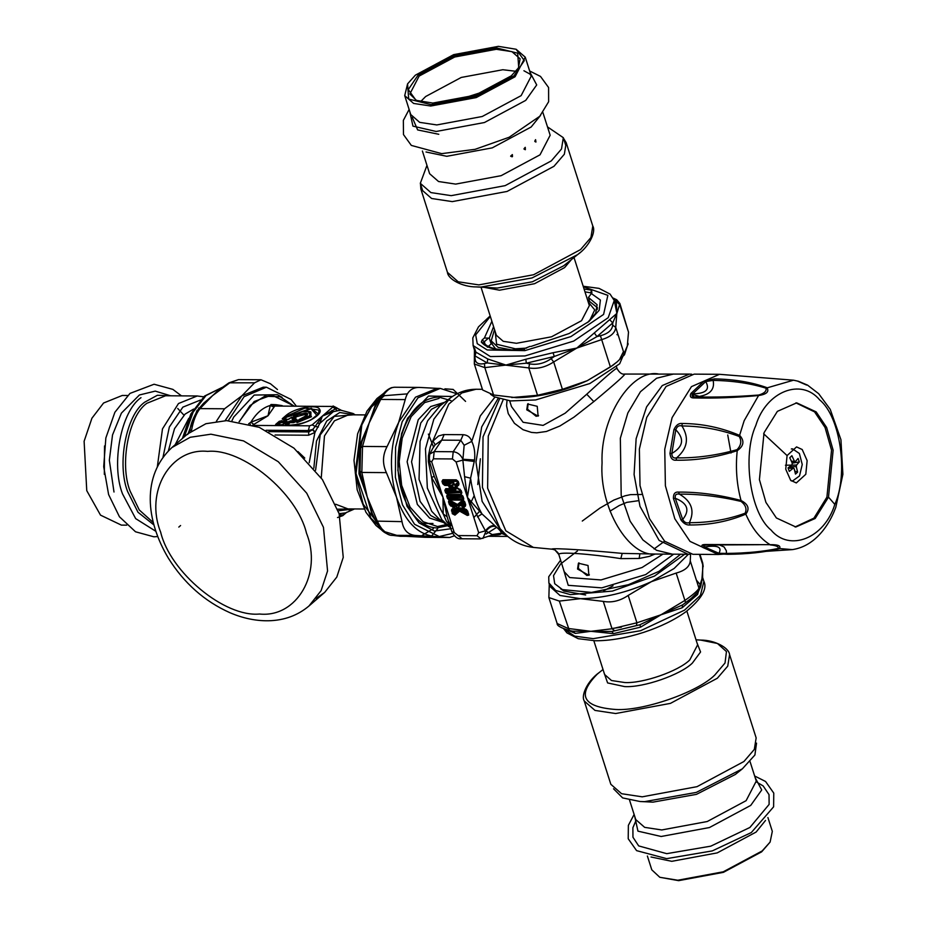 <?xml version="1.0" encoding="UTF-8"?>
<svg xmlns="http://www.w3.org/2000/svg" width="927" height="927" viewBox="0 0 927 927"><rect width="100%" height="100%" fill="white"/><g stroke="black" fill="none" stroke-linecap="round" stroke-linejoin="round"><path stroke-width="1.39" d="M526.745 409.838L527.625 404.021L537.231 406.304L538.1 416.13L526.745 409.838M538.575 415.655L536.119 416.293L527.509 409.178L528.147 403.651M577.544 569.039L578.425 563.222L588.031 565.493L588.9 575.331L577.544 569.039M589.387 574.844L586.918 575.482L578.321 568.367L578.946 562.851M509.676 400.846L511.53 406.652L523.095 422.283L543.095 425.389L565.169 413.187L586.733 394.23C607.625 375.006 617.66 366.524 616.826 368.795M585.667 594.995L563.94 591.02L560.568 588.738M458.517 505.991L459.908 505.991L459.213 505.586L463.488 501.901L464.357 503.442L461.727 505.713L462.538 508.263L466.629 510.568L466.953 511.577L460.534 507.95L455.169 512.376L454.682 510.487L457.324 508.228L456.177 506.42L452.017 504.068L452.086 502.353L458.517 505.991L459.213 505.586L449.41 500.059L449.363 498.714L449.398 500.059L462.758 500.151L457.486 504.485L459.213 505.586M449.398 500.059L457.486 504.485M460.534 507.95L459.132 507.938L454.276 511.901L453.94 510.117L452.782 510.163L453.593 513.465L452.318 513.72L454.972 515.122L455.169 512.376L454.276 511.901L453.593 513.465L454.485 513.929L459.977 509.862L460.198 508.691L466.849 512.457L466.953 511.577L467.324 514.021L467.915 513.558L466.629 510.256L462.318 507.753L463.118 508.263L462.028 506.466L464.705 504.149L464.357 503.442L465.018 504.473L462.863 498.9L463.373 500.835L462.77 500.151M446.663 496.003L449.514 495.435L447.938 495.736L448.714 498.158L449.56 497.104L450.221 497.66L449.166 498.807L449.699 500.742L449.363 498.714L462.724 498.796L462.26 496.895L450.313 496.814L450.047 495.945L461.994 496.038L462.724 497.196L450.221 497.66L449.514 495.435L462.364 496.072L460.951 494.473L447.602 494.381L446.663 496.003L447.428 498.425L449.062 500.024L448.506 501.797L449.41 504.636L453.662 507.776L451.669 509.502L452.318 513.72M463.036 508.228L462.666 506.884L465.018 504.473L464.114 501.634L462.109 500.499M459.132 507.938L459.607 511.136L467.312 515.447L468.714 515.053L467.671 510.997L463.43 507.845L465.424 506.13L465.678 504.74L464.775 501.901L463.083 500.117L463.036 498.262L463.697 498.529L462.921 496.107L460.951 494.473M457.324 508.228L456.501 505.678L453.662 507.776L455.041 508.216L454.601 506.826L451.078 504.833L450.557 506.026M451.797 501.82L452.086 502.353L451.206 502.283L451.797 501.82M453.454 484.96C454.728 483.419 454.207 482.492 451.866 482.202L451.889 483.048L445.539 483.002L445.366 481.298L457.312 481.38L457.648 482.422L454.751 484.983L455.563 487.521L460.105 490.128L460.441 491.171L448.494 491.09L448.216 490.232L454.033 489.757C456.316 489.723 456.281 489.224 453.94 488.262L451.484 486.849L453.454 484.96L452.747 484.554C454.392 483.28 454.103 482.782 451.889 483.048L449.595 484.091L448.506 485.678L449.815 488.691L445.771 488.656L444.833 490.279L445.609 492.7L447.579 494.334L460.939 494.427L461.878 492.816L461.148 490.557L456.443 487.115L458.726 485.099L458.969 483.72L458.251 481.461L456.269 479.827L442.921 479.734L441.982 481.345L442.758 483.767L444.728 485.412L450.452 485.597L449.595 484.091L444.693 484.056L444.728 485.412M449.386 488.436L449.919 487.254L451.484 486.849L451.194 485.933L449.618 486.339L451.229 488.008L451.322 489.514L454.033 489.757L446.432 489.479L446.119 490.012L448.216 490.232L447.37 490.256L447.729 491.391L446.884 492.434L447.544 492.979L448.494 491.09L448.39 491.936L460.58 492.017L460.441 491.171L460.893 493.071L460.116 489.815L455.342 487.011L456.443 487.115L455.69 486.142L456.13 487.521L455.505 487.115M454.439 490.267C456.605 490.012 456.547 489.097 454.265 487.521L453.94 488.262L449.815 488.691L451.322 489.514L446.432 489.479L445.771 488.656M609.989 511.159L619.201 505.563L626.791 502.364L638.332 500.707M655.053 554.045L649.282 556.397L639.155 558.471L620.812 558.622C589.781 553.836 558.344 551.519 558.819 554.473L564.207 571.704L569.699 577.556L600.997 579.943L642.04 567.521L662.99 554.103M458.494 505.238L463.222 501.159L464.369 502.364L459.908 505.991M451.414 510.881L454.682 510.487L453.94 510.117L456.629 507.811L452.782 510.163L451.669 509.502M447.428 498.425L448.714 498.158L449.792 501.53L451.206 502.283L451.078 504.833L452.411 503.361L456.501 505.678M448.506 485.678L449.618 486.339L452.747 484.554L451.194 485.933L454.265 487.521M457.556 481.09L458.969 483.72L458.309 483.442L455.69 486.142L455.064 485.725L458.008 483.129L457.648 482.422L458.228 483.906L456.93 480.638L443.581 480.545L444.879 482.457L444.033 483.512L444.693 484.056L445.644 482.156L451.866 482.202M442.921 479.734L444.833 480.789L444.52 481.333L457.683 481.414L456.269 479.827M507.011 400.522L506.582 405.841L508.239 413.593L514.427 423.315L523.025 429.699L531.495 432.422L536.733 432.828L546.409 431.484L559.908 425.991L573.964 417.162L593.825 401.611C616.849 382.364 627.034 373.187 624.358 374.091M551.762 549.085C553.245 547.857 588.842 550.198 622.202 553.396L655.945 554.056C628.703 557.521 599.074 507.347 602.063 462.84C600.14 418.216 630.963 369.305 658.112 373.894M582.283 521.044L599.92 508.089L613.894 500.047L625.041 495.806L630.569 494.624L641.588 494.473M463.454 500.777L463.697 498.529L462.863 498.9L461.6 495.285L448.251 495.192L447.602 494.381M463.048 498.297L462.225 495.736M454.972 515.122L459.607 511.136L459.977 509.862L467.324 514.021L468.587 513.836L466.536 509.607L462.469 507.845M447.579 494.334L447.544 492.979L461.206 492.538L461.878 492.816L460.893 493.071L460.939 494.427M464.937 504.925L465.424 506.13M467.324 514.021L466.802 515.203M448.506 501.797L449.792 501.53L450.696 504.369L449.41 504.636M441.982 481.345L443.268 481.09L444.033 483.512L442.758 483.767M458.228 483.906L458.726 485.099M460.116 489.815L460.024 489.166L460.116 489.815M461.217 492.573L460.487 490.29L461.148 490.557L456.049 487.475M444.833 490.279L446.119 490.012L446.884 492.434L445.609 492.7M492.863 534.891L495.169 534.902C499.41 534.949 501.368 534.381 501.067 533.234C501.646 532.214 499.885 529.989 495.794 526.559L481.994 513.94C476.142 503.801 472.341 491.878 470.58 478.193L474.554 460.001C475.273 452.874 474.346 446.663 471.75 441.391C470.371 437.231 467.509 435.006 463.187 434.693L443.454 434.589L438.552 435.991L432.492 441.519L430.244 447.011L428.436 455.655L428.355 461.611L431.588 477.521L442.967 497.185L454.265 532.562L451.785 531.577C454.624 536.884 457.741 539.282 461.125 538.772L480.151 538.9L492.805 534.856L485.424 530.823L467.393 497.347L470.58 478.193L464.589 476.675L462.851 460.07L464.16 445.261L460.789 440.267L441.762 440.14L435.157 444.821L432.782 448.32L429.699 454.126L429.201 460.8M477.417 516.872L481.994 513.94L467.393 497.347L464.589 476.675M474.392 461.472L462.851 460.07L456.096 461.97L452.446 458.946L453.222 451.739L434.184 451.611L429.699 454.126M474.554 460.001L462.863 459.236C460.684 454.693 457.474 452.191 453.222 451.739L460.789 440.267L463.187 434.693M494.925 397.138L480.279 415.945L471.75 441.391L464.16 445.261M495.794 526.559C492.33 525.586 489.027 527.185 485.875 531.356L482.932 538.436M506.455 535.354L501.067 533.234L492.643 534.531M494.891 525.69C491.739 525.076 488.587 526.779 485.424 530.823L478.68 532.724L456.096 461.97M449.63 524.798L446.513 521.461L443.222 513.975C437.22 503.662 433.338 491.507 431.588 477.521L434.218 476.269L442.967 497.185L443.222 513.975L447.138 516.745L448.228 520.429M432.758 471.924L434.218 476.269M452.446 458.946L433.419 458.819L431.681 461.808L442.967 497.185L447.138 516.745M450.638 527.984L441.739 519.549L427.347 488.123L425.47 448.853L433.848 419.189L449.827 398.378C457.637 392.388 466.385 389.34 476.072 389.247L461.889 392.921L448.772 404.137L432.863 440.835L435.157 444.821M428.355 461.611L429.769 460.557M428.297 460.58L429.688 459.421M448.239 523.906L449.502 524.415M448.68 524.45L449.954 525.818M694.126 374.137L666.084 386.455L646.722 417.451L639.375 449.085L640.012 485.597L649.445 518.599L664.636 541.217L692.886 554.311L718.263 554.485L690.012 541.391L674.821 518.772L665.389 485.771L664.752 449.259L672.098 417.625L691.461 386.629L719.503 374.311L694.126 374.137M717.324 553.813L702.817 547.463C700.951 545.447 701.866 544.462 705.551 544.531L770.036 544.67C778.216 544.531 781.299 545.876 779.306 548.726C764.833 552.26 747.707 554.114 727.915 554.311L717.324 553.813L718.923 553.292C722.365 547 717.568 544.902 704.497 546.976L703.442 545.644L706.351 544.937M705.551 544.531L770.036 544.67C760.07 538.506 751.994 528.32 745.806 514.137C728.529 521.414 709.943 525.03 690.047 524.983C686.687 525.331 683.628 523.604 680.881 519.804L682.689 519.491C690.094 510.279 687.637 503.21 675.296 498.286C674.74 494.96 676.119 493.57 679.398 494.126C699.085 493.998 719.619 496.42 741.009 501.403C745.667 504.995 747.046 508.935 745.134 513.21C727.718 519.572 709.132 522.735 689.364 522.689C686.559 523.5 684.335 522.434 682.689 519.491L675.296 498.286L673.431 498.483C673.257 493.894 674.972 491.762 678.564 492.098C698.367 491.936 719.19 494.74 741.044 500.499C748.309 504.288 749.897 508.83 745.806 514.137L745.134 513.21M741.009 501.403L741.044 500.499C736.71 484.554 735.435 467.95 737.22 450.684C716.339 457.382 695.968 460.557 676.107 460.209C672.562 460.545 670.511 458.262 669.966 453.373L671.843 453.442C683.292 446.733 684.613 438.842 675.795 429.78C676.953 426.374 678.993 425.111 681.936 425.968C701.693 426.084 720.789 429.595 739.236 436.478C741.82 441.078 741.09 445.47 737.035 449.665C716.49 455.447 696.351 458.17 676.606 457.857C673.419 458.517 671.832 457.046 671.843 453.442L675.795 429.78L673.941 429.56C676.061 425.087 678.831 423.06 682.237 423.488C702.121 423.593 721.299 427.59 739.758 435.458C744.671 440.974 743.825 446.049 737.22 450.684L737.035 449.665M739.236 436.478L744.161 420.719L758.564 395.539C735.435 397.66 714.01 398.448 694.288 397.938C690.603 398.054 689.503 396.547 690.974 393.419L692.724 393.848C705.934 393.604 710.256 389.502 705.714 381.565L713.13 380.371C732.828 380.742 750.453 383.349 766.003 388.181C766.71 391.113 764.3 393.384 758.773 395.029C736.293 396.768 715.25 397.393 695.621 396.907C692.226 397.023 691.264 396.003 692.724 393.848L705.714 381.565L704.033 381.067L714.439 378.888C734.254 379.282 751.751 382.202 766.919 387.648C769.445 391.681 766.664 394.311 758.564 395.539L758.773 395.029M770.291 544.925C775.98 545.424 778.668 546.594 778.321 548.436L792.353 549.618C800.743 548.355 808.367 544.717 815.25 538.703L817.591 536.559C825.297 528.946 831.368 519.213 835.795 507.37L842.886 474.311L840.928 439.688L830.221 409.34L818.68 393.708L807.544 385.122L798.344 381.252L793.524 380.197L766.003 388.181M806.629 385.076L797.347 381.02M778.321 548.436C763.396 551.588 746.096 553.245 726.432 553.419L718.923 553.292L704.497 546.976L702.817 547.463M727.915 554.311L726.432 553.419L726.362 550.8L724.126 547.011L719.433 544.925M690.047 524.983L689.364 522.689C694.949 510.812 691.623 501.287 679.398 494.126L678.564 492.098M676.107 460.209L676.606 457.857C687.567 448.506 689.34 437.868 681.936 425.968L682.237 423.488M694.288 397.938L695.621 396.907C709.271 395.586 715.099 390.07 713.13 380.371L714.439 378.888M828.506 497.15L833.13 450.198L826.629 427.463L816.166 411.889L796.699 402.863L777.382 411.356L764.045 432.712L759.422 479.653L765.922 502.388L776.386 517.973L795.853 526.988L815.169 518.494L828.506 497.15L834.81 504.404C848.634 474.01 840.326 416.547 819.688 399.919C801.241 377.474 766.108 391.507 755.818 425.435C741.994 455.841 750.314 513.303 770.94 529.931C789.398 552.365 824.52 538.332 834.81 504.404M795.053 526.965L813.918 518.158L826.919 497.139L831.542 450.186L825.042 427.463L814.578 411.878L795.911 402.874M787.081 455.574L785.737 469.201L790.661 480.325L796.316 482.944L805.795 474.288L807.139 460.649L802.214 449.525L796.56 446.907L787.081 455.574L763.651 433.778M701.009 396.918L692.249 394.311M731.009 453.013L727.741 434.972M691.751 374.207L689.364 374.102L662.272 385.551L646.571 406.907L636.131 438.691L634.091 474.554L639.989 506.374L659.132 540.429L688.135 554.276L690.511 554.207M791.357 449.004L792.585 448.888L799.375 453.488L802.249 464.497L799.503 475.945L792.643 480.916L791.148 480.789M792.249 463.164L799.317 461.901L798.101 458.436L795.366 461.576L794.369 461.136L791.89 455.713L789.769 457.729L792.249 463.141L791.971 464.786L788.066 467.915L789.283 471.391L793.176 468.251L788.182 468.216M795.366 461.576L791.391 461.113M799.317 461.901L796.571 465.041L796.305 466.687L789.734 466.64M794.184 468.691L793.176 468.251L794.184 468.691L795.493 474.103L797.614 472.098L796.305 466.687M794.833 471.113L797.614 472.098M616.617 313.581L612.759 322.932L612.666 325.145L615.748 327.416L624.474 354.774L617.127 361.889L610.395 366.965L600.429 335.736L596.942 336.617L576.814 348.077L554.265 356.489L551.171 358.679L553.686 361.959C545.505 367.277 537.208 369.27 528.784 367.926L529.549 363.859L526.304 363.199L505.945 365.076L525.841 359.247L553.06 352.712L576.814 348.077L616.895 313.384L614.253 300.51L610.082 294.102L599.027 288.367L583.187 286.246M616.779 314.079L615.748 327.416C615.169 332.955 610.476 337.022 601.658 339.606L576.814 348.077L553.686 361.959L562.411 389.317L537.521 395.284L528.784 367.926L487.22 362.932L484.427 363.546L484.833 367.625L474.334 364.01L475.076 355.945L474.439 350.163L474.334 364.01L482.619 389.977L493.558 394.983L516.362 397.706C539.027 397.382 562.654 391.715 587.22 380.707L612.84 365.319L617.127 361.889M619.873 303.477L628.506 332.133L619.769 304.763L616.803 301.889L616.339 302.781L616.895 313.384L619.873 303.477L616.698 299.745L613.222 298.1M490.499 394.242L494.265 396.802L510.592 400.928L535.632 399.954L589.85 383.535L619.676 363.778L628.147 344.033L627.776 342.886M618.193 335.076L616.942 334.612M623.465 351.588L619.862 358.888M511.739 397.556L537.521 395.284M624.474 354.774L627.312 346.014L628.506 332.133M562.411 389.317L587.22 380.707L610.395 366.965M491.136 340.661L491.148 343.94L489.305 338.146L493.581 326.582M489.305 338.146L484.381 338.031L491.878 321.275M525.841 359.247L526.304 363.199L554.265 356.489L553.06 352.712M594.613 333.361L596.942 336.617L612.759 322.932L610.024 320.035M614.3 300.672L616.339 302.781L614.775 302.156M474.485 349.815L474.717 348.668M474.404 348.216L475.957 352.19L475.076 355.945L487.22 362.932L487.776 358.981L505.945 365.076L484.833 367.625L493.558 394.983M614.253 300.522L608.205 317.683L573.709 341.078L525.006 355.945L490.348 356.547L473.118 345.562L474.439 350.163M530.962 346.455L569.166 333.5L589.051 321.391L599.19 310.267L600.383 300.024L590.974 293.291M491.148 343.94L487.37 347.196M596.733 306.953L597.452 307.752M584.983 291.866L590.661 292.816L591.6 290.163L591.866 292.874L588.436 297.463L589.398 300.499M588.436 297.463L597.092 304.682L595.702 313.256L587.602 322.526M703.187 566.582L702.701 562.99L702.62 577.394L700.569 586.884L698.587 591.229L691.113 598.506L682.562 604.891L661.774 614.311L684.902 600.429L676.165 573.071C685.041 570.661 689.734 566.606 690.256 560.881L698.981 588.251L697.857 592.098L691.113 598.506L685.621 602.689L684.902 600.429C692.793 594.949 697.486 590.881 698.981 588.251L702.596 576.779M702.701 562.99L699.943 554.358M549.259 584.114L548.865 597.556L559.34 601.09L569.363 630.487C560.8 627.88 556.733 625.563 557.15 623.523L568.077 628.46L590.905 631.31L611.924 631.472L614.74 630.823L612.029 628.761L636.919 622.782L636.374 625.632L639.885 624.763L661.774 614.311L640.638 627.115L613.407 633.651L590.905 631.31L575.343 633.384L567.347 629.989M575.343 633.384L572.828 631.206L590.905 631.31L612.029 628.761L603.292 601.391C611.774 602.921 620.07 600.928 628.193 595.424L636.919 622.782L682.191 607.764L682.562 604.891L685.621 602.689M684.682 554.253L654.474 576.096L612.411 591.09L570.383 594.613L555.679 590.453L548.888 582.967L548.738 576.733L560.545 560.244M577.451 550.997L560.603 563.998L553.512 575.632L554.717 583.709L562.411 589.584L591.484 592.423L628.46 584.682L659.051 571.322L680.638 554.23M688.39 554.276L674.114 568.494L651.357 581.681C626.791 592.701 603.164 598.355 580.499 598.68L559.989 595.47L550.024 586.513L549.618 584.694M603.292 601.391L580.499 598.68L559.34 601.09M676.165 573.071L651.357 581.681L628.193 595.424M690.58 554.219L690.256 560.881M697.475 592.724L697.591 594.427L682.191 607.764M699.422 554.358L703.014 565.597L701.866 579.618L697.591 594.427M640.638 627.115L639.885 624.763L611.924 631.472L613.407 633.651M574.311 631.519L569.352 630.487M277.474 389.549L270.429 383.743L260.985 379.769L254.566 382.805L228.957 382.828L238.529 379.618L230.035 382.642L212.596 395.609L203.604 403.245L197.996 409.664L200 408.622C196.084 413.523 193.245 420.881 191.472 430.673L189.989 430.047C190.568 424.439 193.245 417.648 197.996 409.664M197.474 410.348L212.596 395.609L200 408.622L224.543 408.784L216.373 421.298M228.285 420.649L244.114 396.652L266.42 387.208L291.078 399.467L296.049 405.725M282.121 397.347L277.405 394.705L254.23 395.053L233.743 417.023L231.912 420.846M225.122 420.626L241.854 395.817L263.245 387.185L266.42 387.208M224.543 408.784L241.854 395.817L254.566 382.805M218.424 390.232L212.596 395.609L220.394 388.761M456.2 510.464L459.525 505.69M452.561 533.361L439.236 536.548L434.624 536.478C417.613 534.473 404.902 521.356 396.489 497.15C389.155 471.994 389.803 447.324 398.448 423.118L405.238 399.595C407.173 391.449 411.866 387.382 419.328 387.416L394.786 387.243C390.093 387.231 385.4 391.298 380.707 399.433L379.305 399.931M394.392 387.231L391.403 387.706C386.71 389.595 382.677 393.535 379.305 399.537L374.786 407.671L369.189 422.921L362.527 446.443L387.057 446.617C382.55 455.099 382.318 463.778 386.374 472.619L361.831 472.446L360.024 471.078L360.649 447.834L362.527 446.443L361.831 472.446L367.231 496.942L358.969 473.813L359.722 445.377L369.189 422.921L361.982 441.519L360.649 447.834M376.095 521.101L402.017 521.634C403.5 530.151 407.973 534.752 415.412 535.458L390.649 535.285C379.352 531.31 379.583 526.316 376.072 521.414L372.202 513.361M358.969 473.813L360.51 474.149L367.231 496.942L377.474 521.472C381.727 530.001 386.2 534.612 390.881 535.296L406.362 536.339M424.531 537.289L449.618 537.486L454.381 535.806M405.98 536.316L425.319 537.312L405.864 536.316M431.994 535.539L437.648 528.714M465.574 401.391L453.152 389.421L444.902 388.83M439.236 536.548L414.578 524.3L402.527 504.937L395.4 477.335L395.574 447.289L402.202 421.669L417.95 397.845L440.255 388.401L457.034 393.836M452.48 396.489L428.494 396.049L407.59 418.204L401.495 433.917L397.845 470.406L406.988 506.293L419.108 522.932L434.369 531.044L451.576 528.633M387.057 446.617L399.027 421.646L415.481 397.196L437.092 388.378L438.668 388.436M419.328 387.416L438.529 388.436M402.017 521.634L396.489 497.15L386.374 472.619M449.236 537.463L415.412 535.458M405.366 536.281L390.661 535.285M361.275 444.937L359.722 445.377M376.513 404.462L375.458 404.67L378.401 401.09M405.238 399.595L380.707 399.433L369.189 422.921L375.458 404.67M373.674 516.548L372.515 516.269L367.231 496.942L372.19 513.326M403.836 536.188L404.589 536.235M171.924 447.544C141.46 475.852 145.794 520.406 168.343 558.124C184.033 583.187 204.589 601.391 229.989 612.735C242.909 618.263 255.678 620.939 268.32 620.777C284.137 620.441 297.694 615.505 309.004 605.968L321.113 590.65L327.567 570.951L323.453 527.324L306.744 493.21L278.262 461.716L243.546 440.904L210.927 434.195L190.232 437.277L171.924 447.544L187.602 433.963L205.921 423.709L226.617 420.626L259.236 427.335L293.94 448.135L322.434 479.641L339.131 513.743L343.245 557.37L336.802 577.069L324.693 592.388L316.153 598.378M428.367 434.103L433.546 447.034M293.546 405.713L271.773 395.053L254.16 401.518L239.073 421.704M293.766 415.655L293.662 416.64L296.756 416.663L305.168 414.056L307.104 415.713M293.662 416.64L297.949 415.922L297.729 415.111L296.814 415.354L296.756 416.663M299.745 419.131C304.925 417.428 307.451 416.188 307.335 415.412L305.481 413.233L297.173 414.647L296.814 415.354L294.624 414.832L293.488 415.841M297.115 421.356L296.466 421.924L297.057 422.585L297.579 420.812L299.618 419.247C311.159 413.43 310.348 411.889 297.173 414.647L295.041 414.636C310.985 405.562 317.266 417.405 298.158 420.51L299.885 419.189M296.466 421.924L310.927 416.536L310.916 412.005L310.232 411.715L310.383 415.887L297.579 420.812L296.756 421.82M296.849 421.727L299.734 419.131M294.624 414.832L293.905 416.165M287.625 425.308L290.163 422.445L294.635 421.808L296.373 419.583M295.667 417.359L293.743 417.254L291.97 418.784L294.925 419.467L293.546 420.661L289.062 421.298L285.342 424.52L285.701 425.192L290.487 425.226C303.372 425.736 323.593 414.902 319.757 409.537C317.602 403.581 293.963 407.973 285.539 415.887L282.272 418.714L282.619 419.386L288.065 419.421L291.727 417.231L296.026 418.031L295.203 417.359M296.686 420.047L295.481 419.386L297.196 420.255L296.849 419.583M290.951 420.649L290.672 422.666L293.268 422.677L295.157 422.028L294.311 420.974L289.062 421.298M293.268 422.677L293.546 420.661L294.311 420.974L295.69 419.78L294.925 419.467L295.69 419.78M286.258 425.099L290.163 422.445L289.838 421.611L285.701 425.192L291.055 425.134M284.554 419.502L286.976 416.744L284.033 419.294L282.619 419.386L288.621 419.34L291.727 417.231L293.743 417.254M307.555 421.495L311.159 419.78L318.575 413.766L319.05 410.128L304.971 408.1L286.316 416.2L283.187 419.294M295.504 417.822L292.329 419.456L294.925 419.467M294.519 417.567L292.886 419.363M277.915 425.238L281.217 422.121L285.829 422.422M276.547 425.041L280.128 421.553L280.452 422.388L276.547 425.041L281.993 425.076L286.466 421.588L285.446 422.619L280.974 422.596L280.881 421.287L279.351 421.229L275.632 424.45L275.991 425.122L283.326 424.508L287.046 421.287L286.686 420.615L279.351 421.229M275.087 434.995L308.564 435.226L314.89 432.492L319.815 423.372L322.295 416.13L312.179 424.89L315.238 426.397L322.295 416.13L333.349 411.658L340.707 410.151L337.358 408.332M315.215 432.121L312.758 429.433L308.343 430.568L308.807 431.936L312.515 429.757L315.238 426.397L318.413 427.034M331.912 406.443L274.751 406.049L331.912 406.443L335.47 408.888L337.266 408.228L340.603 410.163M332.411 407.382L322.295 416.13L335.47 408.888L337.208 410.765M312.179 424.89L309.548 425.806L308.343 430.568L266.061 430.279M286.119 424.833L285.342 424.52M283.036 419.027L282.272 418.714M292.747 419.097L291.97 418.784M286.466 421.588L287.046 421.287L286.466 421.588M281.24 420.58L280.881 421.287L286.327 421.322L286.686 420.615M282.747 424.809L283.326 424.508L282.747 424.809M276.408 424.763L275.632 424.45M298.007 421.206L298.158 420.51M294.682 415.342L295.041 414.636M342.747 515.69L343.419 514.682L339.688 515.516M346.119 512.758L343.419 514.682L345.806 512.84L341.171 513.442L339.595 515.238M276.906 405.597L275.979 404.693L271.032 404.485L274.751 406.049L268.019 415.76L250.869 422.237L248.645 423.801M282.214 405.632L275.979 404.693L276.13 405.586M249.421 423.187L250.348 424.288M271.032 404.485L270.244 405.47C262.7 407.66 256.246 413.245 250.869 422.237L253.871 424.404L252.387 425.412M253.871 424.404L268.019 415.76L270.244 405.47L273.928 407.057M340.232 513.442L339.039 513.431M341.171 513.442L339.803 515.273M350.638 508.911L349.166 510.951M297.973 451.588L304.763 458.054M355.215 414.844L353.06 413.488L340.58 410.151M341.066 410.151L337.324 408.286M309.201 462.735L314.89 432.492L312.515 429.757M308.564 435.226L308.807 431.936L268.9 431.658M317.161 423.187L319.815 423.372L333.349 411.658L331.75 410.568M126.686 525.157L121.402 525.122L100.51 515.134L86.756 490.65L84.114 441.252L91.935 418.204L103.569 403.013L122.294 395.458L127.578 395.493M647.382 856.027L651.797 869.839L659.804 877.29L677.822 880.233L723.28 871.797L762.168 850.951L770.105 842.087L772.318 831.368L767.915 817.556M770.105 842.087L761.646 851.843L723.384 872.353L678.657 880.65L659.804 877.29M613.535 788.773L622.643 797.915L640.001 801.507L644.589 801.646L696.27 792.411L742.353 768.842L754.902 755.007L756.536 743.13M640.001 801.507L652.898 802.145L696.455 794.358L735.296 774.485L742.353 768.842M420.487 183.87L420.87 189.085L431.623 198.494L452.26 201.611L507.069 191.449L553.964 166.304L564.358 154.206L566.2 142.7L563.489 138.227M597.185 309.537L596.814 307.185L587.533 299.85M494.52 329.525L491.206 340.893L498.216 347.416L511.797 349.954M491.206 340.893L492.353 344.485L495.609 348.888M489.63 347.115L489.027 345.771L489.421 347.022M729.584 654.624L756.154 737.915L754.311 749.422L743.918 761.519L697.034 786.664L642.214 796.826L621.577 793.709L610.835 784.3L584.253 701.009L594.995 710.418L615.632 713.535L670.453 703.373L717.336 678.24L727.741 666.131L729.584 654.624C729.051 647.799 714.671 639.966 700.65 640.082L717.44 643.477L726.455 651.577L725.03 663.002L714.74 675.111C697.486 692.33 643.048 711.229 615.737 709.479C582.828 707.023 576.617 695.296 597.104 674.3L599.398 672.388C587.88 680.43 580.719 695.215 584.253 701.009M621.391 627.185L611.936 628.494M512.098 156.814L510.638 156.2L512.353 154.577L512.504 156.524L510.638 156.2M525.366 149.699L524.01 148.737L525.25 147.335L525.366 149.699L524.068 149.154M535.933 142.051L534.798 141.101L535.574 139.653L535.933 142.051L534.879 141.518M518.39 68.1L520.105 58.807L511.947 51.657L496.293 49.293L454.705 57.011L419.131 76.084L409.85 93.986L416.629 100.568M432.816 103.071L416.049 100.336L408.262 89.595L418.042 75.18L454.242 55.771L496.559 47.926L517.683 53.198L518.726 67.578L511.333 75.817L475.145 95.226L432.816 103.071M516.096 49.247L525.238 57.161L515.088 76.744L476.2 97.59L430.742 106.026L413.627 103.442L404.717 95.632L407.579 83.87L408.68 99.062L431.009 104.647L475.736 96.35L513.998 75.84L524.323 60.603L516.096 49.247L498.378 46.35L453.639 54.647L415.377 75.157L407.579 83.87M547.486 126.883L563.315 137.683L561.507 149.004L551.275 160.904L505.134 185.643L451.194 195.655L430.893 192.584L420.313 183.314L426.965 165.342M542.909 112.538L550.163 135.249L540.012 154.832L501.125 175.678L455.655 184.102L438.541 181.518L429.63 173.72L422.388 151.008M563.709 570.151L568.228 585.319L601.774 587.869L645.737 574.566L673.709 554.149M461.727 505.713L462.538 508.263M454.751 484.983L455.563 487.521M692.191 394.311L694.508 397.625M673.662 373.998L656.559 378.251L640.453 391.727L627.846 412.955L620.348 438.193L621.194 495.354L630.117 521.159L642.886 539.908L656.548 550.29L672.423 554.172M689.364 374.102L624.694 374.056C621.994 374.624 619.433 372.781 617.046 368.529L616.478 366.756M593.825 401.611L586.733 394.23M503.118 399.838L488.262 436.049L487.625 488.216L505.841 530.823L533.373 547.417L552.515 549.224L554.96 549.978L558.819 554.473M622.202 553.396L620.812 558.622M639.873 553.848L639.155 558.471M433.419 458.819L434.184 451.611L441.762 440.14L444.149 434.566M454.265 532.562L461.959 538.622M457.915 535.586L476.942 535.713L480.986 538.749M476.942 535.713L478.68 532.724M533.373 547.417C523.755 546.304 515.122 542.562 507.498 536.212L500.07 528.668L482.422 487.393L483.037 436.837L499.526 398.911M431.681 461.808L429.213 460.823L432.782 472.005M451.785 531.577L448.216 520.383L450.893 525.609M498.112 398.448L481.681 426.953L475.98 462.086L482.133 501.403L501.31 531.113L507.498 536.212M495.169 534.902L493.871 534.612M496.605 527.359L486.107 534.01M449.838 398.378L439.977 405.899L427.648 420.812L420.07 441.345L419.039 479.398L431.658 511.229L439.201 519.062L448.958 526.71M473.848 517.59L480.163 510.603M443.824 402.955L431.507 409.259L420.788 422.99L411.553 461.773L420.07 501.356L430.684 515.493L443.013 522.052M447.787 522.596L448.911 522.573M444.184 402.445L430.707 406.547L418.239 419.711L407.127 461.75L417.347 504.439L429.607 518.066L443.674 522.561M447.046 522.283L448.714 521.959M465.875 510.151L466.374 509.514M470.325 503.593L474.207 495.621M477.764 484.543L480.371 458.795M439.05 398.413L424.601 402.608L411.182 416.605L402.214 438.135L399.189 461.658L401.646 485.296L410.093 507.196L423.175 521.727L437.509 526.524L448.749 524.068M449.595 523.651L451.148 522.805M447.671 525.713L436.849 527.927C428.216 527.625 420.441 523.292 413.523 514.937C399.386 495.319 394.844 470.823 399.885 441.449C406.999 413.222 419.85 398.413 438.425 396.999L450.962 400.603M680.881 519.804L673.431 498.483M669.966 453.373L673.941 429.56M690.974 393.419L704.033 381.067M785.436 465.227L796.571 465.041M616.803 301.889L613.315 298.262M475.041 358.146C475.227 362.99 478.355 364.786 484.427 363.546M529.549 363.859C536.93 365.192 544.137 363.465 551.171 358.679M600.429 335.736C608.089 333.674 612.168 330.151 612.666 325.145M474.728 350.348L474.914 348.934M475.957 352.19L487.776 358.981M524.694 349.908L523.546 349.05C501.588 351.831 487.509 349.491 481.298 342.051L483.732 343.141L484.3 341.739L485.169 344.473M481.298 342.051L482.144 339.966L484.3 341.739L488.147 338.401M523.825 348.83L530.047 346.374L523.825 348.83C502.666 351.484 489.224 349.433 483.5 342.677M584.068 289.015L591.6 290.163M482.144 339.966L484.381 338.031M490.337 316.431L475.667 334.89L477.266 343.674L487.173 349.966L524.891 350.626L570.951 336.571L603.593 314.427L607.857 295.342L583.35 286.744M636.374 625.632L614.74 630.823M702.62 577.394L703.906 581.438L700.418 595.354L684.566 610.117L640.627 630.708L593.257 638.657L574.647 636.131L563.929 628.946M696.386 580.105L700.986 585.516M187.741 434.485L197.057 410.371M184.264 436.849L193.117 412.191L206.003 395.562L222.306 387.382M183.546 437.474L191.75 414.844M433.303 528.703L422.457 535.169M375.817 520.904L372.515 516.269M406.2 536.327L399.85 536.281L384.832 531.727L370.87 518.158L356.014 473.581L361.831 424.937L372.179 405.111L385.215 392.816M380.209 526.432L363.187 504.253L355.261 472.944L361.217 425.678L371.565 406.86L384.369 395.69L407.359 393.871M160.672 532.202C144.566 491.947 170.394 447.498 207.636 451.379C242.55 447.996 296.918 492.99 306.501 533.21C322.596 573.465 296.767 617.915 259.537 614.022C224.624 617.417 170.255 572.411 160.672 532.202M297.057 422.585L311.46 416.733L308.088 411.414M298.343 416.223L304.89 414.52L306.443 416.385M287.486 416.953L311.066 408.772L317.092 415.563M294.253 419.56L296.026 418.031M295.157 422.028L297.196 420.255M302.329 411.797L310.232 411.715C305.192 410.626 300.035 411.6 294.763 414.67L293.708 415.794M285.539 415.887L286.976 416.744L311.31 408.297L318.367 414.068M309.548 425.806L253.963 425.423M291.148 417.544L291.727 417.231L291.148 417.544M299.039 419.56L299.618 419.247L299.039 419.56M293.407 405.702L280.163 396.733L264.647 396.269L250.07 405.516L239.305 421.739M296.976 415.284L298.158 416.316M339.015 513.396L339.954 513.442M338.158 510.823L353.894 508.935M354.543 414.844L339.769 412.48L326.756 420.997L316.489 441.032L313.847 468.123M315.574 470.244L320.197 434.937L334.276 416.385L353.187 414.832M352.538 508.923L337.59 509.201M364.184 509.004L347.984 508.9L335.655 504.23M321.252 477.903L324.462 435.933L334.462 420.8L348.633 414.798L364.832 414.914M163.001 457.243L169.34 427.023L182.862 407.138L200.429 400.07M203.697 396.814L197.219 395.98L178.494 403.523L162.48 428.9L157.347 466.675M200.336 407.95L198.563 408.019M193.662 409.05L185.087 414.102L174.519 428.668L168.343 450.904M153.314 522.608L139.259 509.954L130.035 490.951C119.421 463.963 128.668 415.771 146.837 403.303L165.574 395.759L197.219 395.98M175.18 444.717L188.76 418.344M171.704 395.794L157.358 395.284L144.739 402.167C126.199 414.879 116.779 464.021 127.602 491.53L137.996 512.249L153.917 524.949M155.817 531.287L135.666 518.622L122.526 493.906C110.869 464.276 121.02 411.345 140.985 397.66M104.519 445.968L104.334 474.369M651.009 856.988L671.785 861.322L717.243 852.886L756.131 832.04L765.517 820.453M634.682 816.223L637.95 831.148L661.16 836.49L709.433 827.544L750.731 805.401L761.716 789.955L755.204 777.753M629.549 800.117L635.748 819.561L644.659 827.359L661.774 829.955L707.243 821.519L746.119 800.673L756.27 781.09L750.07 761.658M476.385 286.918L497.393 288.042L532.411 281.785L563.628 265.817L577.625 254.612C589.155 246.57 596.316 231.785 592.782 225.991L590.939 237.497L580.545 249.595L533.651 274.728L478.842 284.902L458.193 281.785L447.451 272.376C447.938 279.143 462.33 287.046 476.385 286.918L480.928 287.057L532.052 277.926L577.625 254.612L579.931 252.7M484.381 287.382L499.491 290.197L534.578 283.697L564.589 267.602L571.368 259.618M574.01 257.497L589.363 305.609L581.53 320.707L551.53 336.802L516.443 343.303L503.234 341.31L496.351 335.284L481.009 287.185M495.192 331.634L496.605 344.218L515.389 348.807L526.582 348.112M589.618 320.719L594.74 309.885L588.205 301.959M603.987 672.538L607.602 682.932L624.589 686.583C643.292 687.788 680.58 674.844 692.399 663.048L700.569 651.971L697 642.863M686.849 611.078L697.625 644.821L689.792 659.931C678.448 671.252 642.654 683.674 624.694 682.527L611.496 680.522L604.613 674.508L593.848 640.754M613.037 585.818L603.604 590.881M511.866 155.307L510.986 155.713L511.866 155.307M524.902 148.25L524.161 148.714L524.902 148.25M420.476 101.75L425.655 96.524L461.229 77.451L502.816 69.734L515.933 71.286M523.917 70.753L530.035 74.125L531.275 76.072L521.125 95.655L482.237 116.501L436.779 124.936L419.653 122.352L410.742 114.542L404.717 95.632M530.209 72.746L536.71 84.936L525.725 100.383L484.439 122.526L436.165 131.483L412.944 126.13L409.688 111.205M438.784 134.288L417.648 129.931L412.26 117.405M455.76 100.579L486.49 90.765M540.522 115.435L531.136 127.022L492.249 147.868L446.791 156.304L426.003 151.982M458.529 505.621L450.279 501.02M656.409 554.056L688.135 554.276M654.091 548.958L664.613 541.194M558.691 554.439C558.958 553.778 557.718 552.283 554.96 549.978M476.072 389.247L482.399 389.294M488.946 536.293L507.741 536.42M792.353 549.618L718.263 554.485M719.503 374.311L793.524 380.197M705.262 545.041L759.375 544.705M815.262 538.703L817.591 536.559M791.287 480.904L792.365 480.916M791.507 448.877L792.585 448.888M793.547 468.089L788.124 468.054M794.995 461.739L791.646 461.716M473.118 345.562L472.805 337.915L478.494 326.849L490.174 315.922M548.865 597.556L557.15 623.523M550.024 586.513L548.888 582.967M703.906 581.438C707.521 588.854 701.507 598.981 685.876 611.797C674.381 620.024 660.302 626.884 643.639 632.376C626.246 637.973 610.163 640.777 595.389 640.777L578.228 638.691L566.965 632.909L563.801 628.9M260.985 379.769L238.529 379.618M189.548 432.364L189.989 430.047M218.332 390.302L228.957 382.828M182.422 438.448L190.858 413.975L204.519 396.072L222.376 387.324M432.99 523.488L422.805 523.419M449.618 537.486L425.319 537.312M437.092 388.378L440.255 388.401M360.985 477.417L360.024 471.09M383.72 393.303L376.953 398.54L366.999 411.067L357.625 433.801L353.998 460.325L357.173 489.78L365.933 512.249L375.956 525.424L382.26 530.534M393.639 535.505L400.221 536.281M309.004 605.968L324.693 592.388M296.802 419.688L292.584 419.305M295.632 417.474L292.075 417.092L288.413 419.282L282.874 419.247M337.185 408.065L333.071 405.98M318.575 413.755C312.77 420.244 303.523 424.01 290.835 425.087L285.956 425.053M286.594 421.437L282.874 424.659L276.246 424.983M337.521 517.544L342.793 515.655L346.779 512.202M275.655 405.586L276.489 406.026M354.566 508.935L345.574 512.886M177.729 408.471L183.72 414.902M157.706 536.571L153.836 536.791L135.527 531.785L119.456 516.791L108.61 494.566L103.708 466.698L105.852 437.95L114.89 412.272L129.989 393.407L154.079 384.242L172.862 389.375L181.472 395.864M180.58 525.528L178.807 527.092M170.684 395.794L155.249 391.113L139.409 394.983L121.414 413.118L112.526 434.948L109.34 460.279L113.998 492.017M634.114 814.462L628.367 825.354L628.216 838.761L636.594 850.638L666.687 858.645L712.284 850.905L751.333 832.539L773.616 806.814L773.767 793.095L765.563 781.484L754.648 775.992M636.061 820.407L632.886 827.718L632.956 837.232L638.68 845.911L666.722 853.663L710.766 846.166L749.908 827.463L769.12 804.404L769.028 794.636L763.176 785.957L756.502 781.971M566.2 142.7L592.782 225.991M420.87 189.085L447.451 272.376M597.336 308.818L596.814 307.185M700.65 640.082L696.026 639.815M599.398 672.388L603.013 669.503M531.275 76.072L525.238 57.161M529.653 70.985L540.511 76.431L548.587 87.52L548.633 101.738L539.757 116.281L509.19 137.242L475.099 149.328L441.692 153.639L411.321 145.412L403.477 134.566L403.349 120.394L409.12 109.444M565.609 144.867L563.315 137.683M422.608 190.51L420.313 183.314"/></g></svg>

